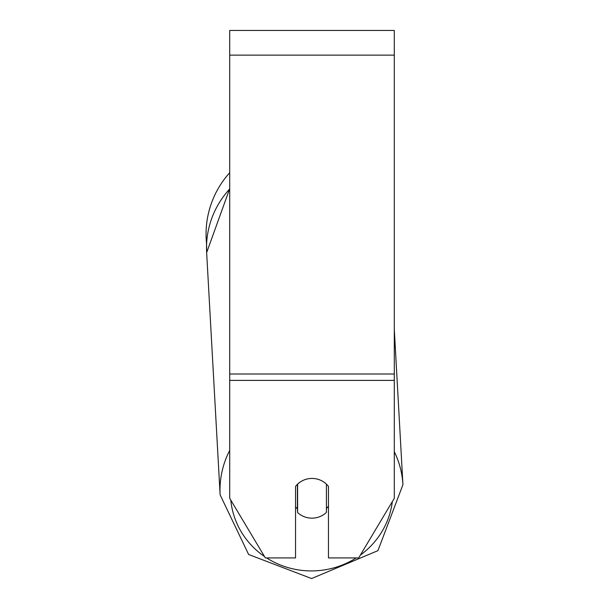 <?xml version="1.0" encoding="UTF-8"?>
<svg xmlns="http://www.w3.org/2000/svg" width="609" height="609" viewBox="0 0 609 609"><rect width="100%" height="100%" fill="white"/><g stroke="black" fill="none" stroke-linecap="round" stroke-linejoin="round"><path stroke-width="0.91" d="M326.409 484.125L326.409 512.428A20.569 19.869 -3.2 0 1 312.006 518.16A20.569 19.869 -3.2 0 1 297.611 512.534L297.603 484.125M295.548 506.81A20.569 19.869 -3.2 0 0 297.398 508.804L297.611 512.534M297.611 484.155A20.569 19.869 -3.2 0 1 304.736 479.725M328.464 506.148A20.569 19.869 -3.2 0 1 326.409 508.5M297.398 508.804L297.398 484.322M394.297 380.397L394.297 30.45L229.715 30.45L229.715 498.314L265.349 557.928L295.548 557.928L295.548 486.393A20.569 19.869 0 0 1 328.464 486.393L328.464 557.928L358.671 557.928L394.297 498.314L394.297 380.397L229.715 380.397M229.715 188.942A91.548 88.419 -3.2 0 0 206.649 252.613L206.596 244.019A91.548 91.548 0 0 1 229.715 172.705M229.715 450.416A91.548 88.419 176.8 0 0 220.123 494.858L248.639 554.495L311.572 578.55L377.938 550.658L402.937 484.68A91.548 88.419 176.8 0 0 394.297 451.688M356.196 557.928A81.263 78.485 -3.2 0 1 311.679 570.922A81.263 78.485 -3.2 0 1 266.643 557.928M264.504 556.519A81.263 78.485 -3.2 0 1 230.788 500.103M392.341 501.588A81.263 78.485 -3.2 0 1 360.361 555.104M394.297 55.137L229.715 55.137M394.297 374.002L229.715 374.002M206.649 252.613L220.123 494.858L206.649 252.613L229.715 188.676M394.297 329.416L402.937 484.68L377.938 550.658L311.572 578.55L248.639 554.495L220.123 494.858"/></g></svg>
